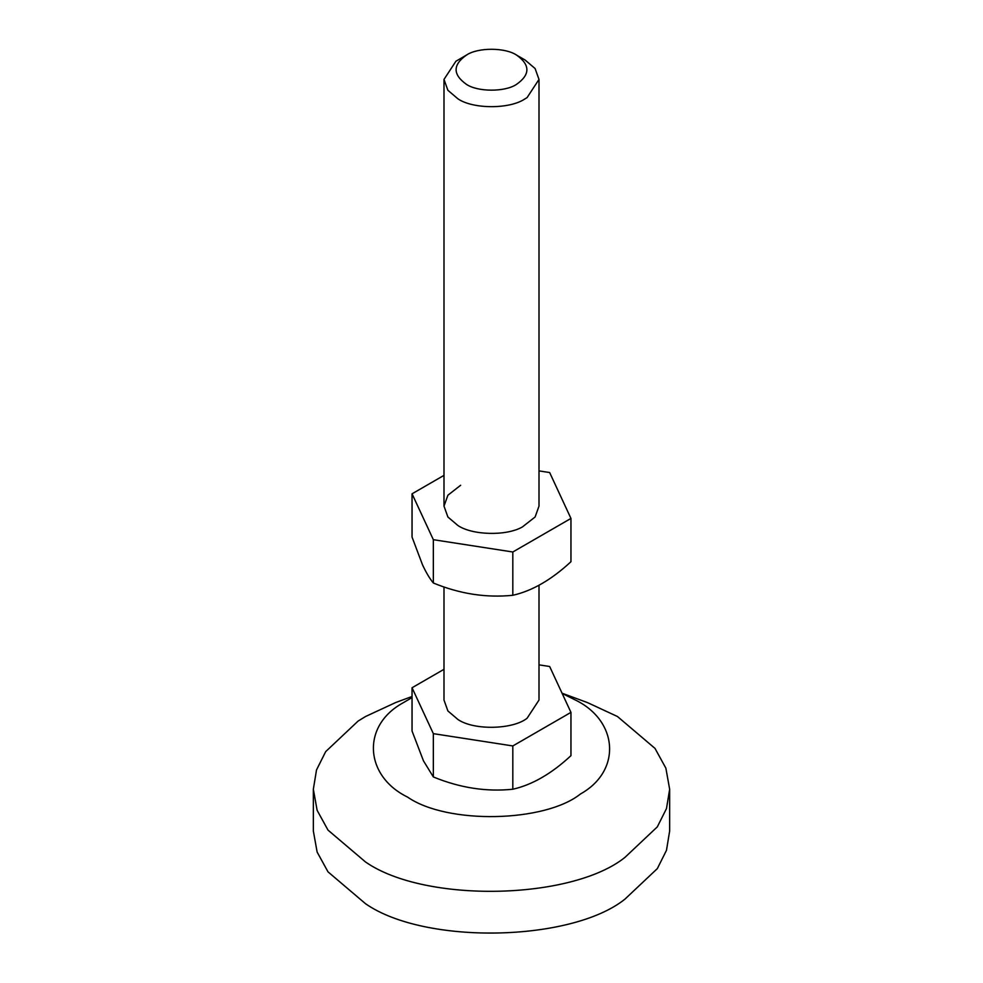 <?xml version="1.0" encoding="UTF-8"?>
<svg xmlns="http://www.w3.org/2000/svg" width="983" height="983" viewBox="0 0 983 983"><rect width="100%" height="100%" fill="white"/><g stroke="black" fill="none" stroke-linecap="round" stroke-linejoin="round"><path stroke-width="1.47" d="M412.049 493.81L412.049 537.087L422.53 564.881C426.217 572.745 429.817 578.778 433.343 582.993C459.774 593.904 486.266 597.996 512.819 595.28C532.147 590.93 551.524 579.749 570.951 561.711L570.951 518.434L512.819 551.991L433.343 539.692L412.049 493.81L443.997 475.367M460.646 485.258L447.904 495.223L443.997 506.122L447.904 517.009L457.906 525.512C472.135 535.207 506.122 536.288 522.354 526.974L535.096 517.009L539.003 506.122L539.003 79.414L527.085 97.6L524.799 98.988C509.538 109.322 472.921 109.187 457.906 98.816L447.904 90.313L443.997 79.414L455.915 61.241L466.52 55.048C452.721 64.731 452.647 74.475 466.311 84.268C477.566 92.046 505.029 92.144 516.48 84.391C530.279 74.708 530.353 64.964 516.689 55.171L516.689 55.171C505.434 47.393 477.971 47.295 466.52 55.048M539.003 470.894L549.657 472.54L570.951 518.434M433.343 539.692L433.343 582.993M512.819 551.991L512.819 595.28M562.165 693.445L575.485 700.068C618.16 720.883 621.895 770.881 580.449 793.994C545.049 822.415 447.24 824.725 407.515 797.053C364.84 776.238 361.105 726.24 402.551 703.128L412.049 697.598M562.055 693.212L587.416 702.575L617.471 716.521L654.997 748.395L665.872 768.165L669.656 789.251L666.486 808.554L657.32 826.863L624.93 857.409C571.836 900.035 425.111 903.5 365.529 861.98L328.003 830.107L317.128 810.324L313.344 789.251L316.514 769.935L325.68 751.626L358.07 721.092L365.529 716.521L395.584 702.575L412.049 696.492M669.656 789.251L669.656 830.991L666.486 850.307L657.32 868.616L624.93 899.15C571.836 941.775 425.111 945.241 365.529 903.721L328.003 871.847L317.128 852.064L313.344 830.991L313.344 789.251M516.702 55.171L525.094 60.024L535.096 68.527L539.003 79.414M539.003 585.29L539.003 700.068L527.085 718.254C512.917 729.619 473.794 730.541 457.906 719.47L447.904 710.967L443.997 700.068L443.997 586.949M443.997 669.312L412.049 687.756L433.343 733.65L512.819 745.95L570.951 712.38L549.657 666.499L539.003 664.852M433.343 733.65L433.343 776.939L423.489 760.891L412.049 731.045L412.049 687.756M512.819 745.95L512.819 789.226C486.401 791.979 459.897 787.875 433.343 776.939M570.951 712.38L570.951 755.669C551.524 773.707 532.147 784.889 512.819 789.226M443.997 506.122L443.997 79.414"/></g></svg>
